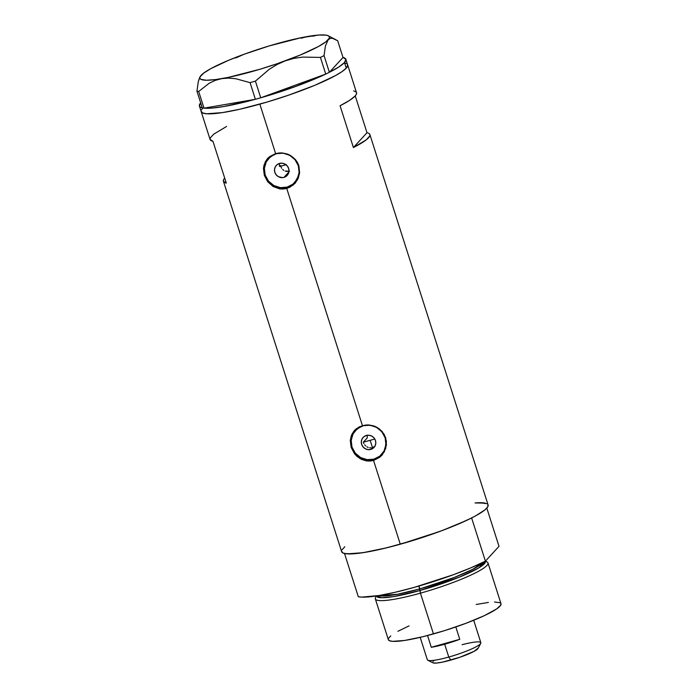 <?xml version="1.0" encoding="UTF-8"?>
<svg xmlns="http://www.w3.org/2000/svg" width="698" height="698" viewBox="0 0 698 698"><rect width="100%" height="100%" fill="white"/><g stroke="black" fill="none" stroke-linecap="round" stroke-linejoin="round"><path stroke-width="1.05" d="M373.805 447.043L370.786 449.407A7.39 7.093 42.5 0 1 363.108 437.445A7.39 7.093 42.5 0 1 366.337 435.473L369.146 435.264L371.868 436.145L374.093 437.986L375.463 440.508L375.794 443.317L375.018 445.996L373.256 448.133L370.786 449.407L367.968 449.617L365.246 448.735L363.03 446.895L361.651 444.373L361.328 441.555L362.105 438.876L363.859 436.739L366.337 435.473A7.39 7.093 42.5 0 1 374.006 447.435A7.39 7.093 42.5 0 1 370.786 449.407L372.462 447.575L375.009 446.24M283.964 177.379L288.876 172.022L283.964 177.379L282.577 177.624L278.432 176.707L276.216 174.858L274.838 172.345L274.515 169.527L275.291 166.848L277.045 164.711L279.523 163.445A7.39 7.093 42.5 0 1 287.192 175.407A7.39 7.093 42.5 0 1 275.675 174.125A7.39 7.093 42.5 0 1 279.523 163.445L282.332 163.236L285.054 164.117L287.271 165.958L288.649 168.48L288.981 171.289L288.204 173.968L286.442 176.105L283.964 177.379M268.207 158.961L273.389 154.79L276.408 153.682A17.738 17.022 42.5 0 1 296.31 161.5A17.738 17.022 42.5 0 1 294.818 182.396A17.738 17.022 42.5 0 1 287.079 187.134A17.738 17.022 42.5 0 1 267.177 179.325A17.738 17.022 42.5 0 1 268.669 158.42A17.738 17.022 42.5 0 1 276.408 153.682L276.521 153.56A17.738 17.022 -137.5 0 0 268.782 158.298A17.738 17.022 -137.5 0 0 268.739 158.35M355.02 430.989L360.203 426.818L363.222 425.719A17.738 17.022 42.5 0 1 383.123 433.528A17.738 17.022 42.5 0 1 381.632 454.424A17.738 17.022 42.5 0 1 373.892 459.162A17.738 17.022 42.5 0 1 353.991 451.353A17.738 17.022 42.5 0 1 355.483 430.448A17.738 17.022 42.5 0 1 363.222 425.719L363.335 425.597A17.738 17.022 -137.5 0 0 355.596 430.326A17.738 17.022 -137.5 0 0 355.552 430.378M267.953 158.114A18.48 17.738 -137.5 0 0 266.802 179.752A18.48 17.738 -137.5 0 0 287.419 187.71L286.738 188.443L283.266 189.036L279.758 188.896L273.119 186.523L267.727 181.759L264.341 175.381L263.469 168.401L265.249 161.892L269.48 156.718L275.623 153.604L259.839 104.133L275.623 153.604L282.751 153.01L289.687 155.061L295.367 159.484L298.884 165.731L299.625 172.851L297.531 179.7L292.994 185.188L286.738 188.443L362.437 425.632L369.565 425.038L376.501 427.089L382.181 431.512L385.697 437.759L386.439 444.879L384.345 451.728L379.817 457.216L373.561 460.471L366.572 460.924L359.932 458.551L354.54 453.796L351.155 447.409L350.283 440.429L352.062 433.92L356.303 428.747L362.437 425.632L286.738 188.443L279.758 188.896L273.119 186.523L267.727 181.759L264.341 175.381L263.469 168.401L264.036 165.025L267.09 159.083L269.48 156.718L275.623 153.604L279.139 152.975L282.751 153.01L289.687 155.061L295.367 159.484L297.453 162.442L298.884 165.731L299.625 172.851L298.308 178.069L295.542 182.667L290.028 187.143L286.738 188.443L287.419 187.71A18.48 17.738 -137.5 0 0 295.193 183.077M202.263 107.841A76.867 11.046 162.3 0 1 199.41 106.026L201.19 111.601A76.867 11.046 -17.7 0 0 268.765 101.542A76.867 11.046 -17.7 0 0 346.252 68.125L342.029 71.615L335.206 75.742L314.903 85.261L288.44 95.225L266.95 102.083L239.606 109.281L222.383 112.614L206.582 113.774L202.464 112.884L201.111 111.043L202.464 112.884L206.582 113.774L222.383 112.614L239.606 109.281L266.95 102.083L288.44 95.225L314.903 85.261L335.206 75.742L342.029 71.615L346.252 68.125A76.867 11.046 -17.7 0 0 347.639 64.862A76.867 11.046 162.3 0 1 259.839 104.133A76.867 11.046 162.3 0 1 201.19 111.601L210.081 139.469A76.867 11.046 -17.7 0 0 212.96 141.301L226.3 183.103A76.867 11.046 162.3 0 1 223.43 181.279L341.645 551.69A76.867 11.046 -17.7 0 0 400.286 544.222L373.561 460.471L374.233 459.738A18.48 17.738 -137.5 0 0 382.007 455.105M223.43 181.279A76.867 11.046 162.3 0 1 224.712 178.121M354.776 430.143A18.48 17.738 -137.5 0 0 353.616 451.78A18.48 17.738 -137.5 0 0 374.233 459.738L373.561 460.471L370.08 461.064L366.572 460.924L361.512 459.397L357.027 456.431L354.54 453.796L351.155 447.409L350.283 440.429L351.382 435.447L354.488 430.439L359.182 426.897L365.953 425.003L373.125 425.745L379.564 429.034L384.266 434.47L386.43 441.284L385.732 448.404L382.356 454.695L379.817 457.216L373.561 460.471L400.286 544.222A76.867 11.046 -17.7 0 0 488.094 504.951L369.879 134.54A76.867 11.046 162.3 0 1 353.406 147.54L340.066 105.73A76.867 11.046 -17.7 0 0 356.538 92.729L355.64 91.656L353.659 90.906M367 132.716L353.406 147.54L367 132.716L355.247 95.888L367 132.716A76.867 11.046 162.3 0 1 369.879 134.54M341.566 551.141L342.919 552.982L347.037 553.872L362.829 552.711L386.552 547.843L414.586 539.999L442.654 530.375L466.5 520.446L475.661 515.839L484.935 509.88L487.789 506.757L487.85 504.471M486.82 503.668L479.648 502.7M344.803 546.77L341.95 549.884M202.577 108.33L201.495 109.795L202.577 108.33M199.497 77.888L198.319 81.483L196.949 91.194L198.686 91.473L209.191 83.263L215.159 80.41L221.685 78.638L228.49 78.097L235.558 78.682L250.059 82.626L255.416 81.125L269.227 69.311L276.923 64.574L285.238 60.857L293.797 58.396L302.592 57.096L320.426 57.41L324.046 55.631L325.425 45.902L328.182 39.786A67.994 9.772 162.3 0 1 285.238 60.857A67.994 9.772 162.3 0 1 221.685 78.638A67.994 9.772 162.3 0 1 200.108 76.675L198.319 81.483L196.949 91.194L198.686 91.473L204.008 108.146L255.302 99.317A76.867 11.046 162.3 0 1 204.078 108.138L203.415 108.059L204.008 108.146L198.686 91.473L209.191 83.263L215.159 80.41L221.685 78.638L228.49 78.097L235.558 78.682L250.059 82.626L255.416 81.125L260.738 97.807L325.652 74.119A76.867 11.046 162.3 0 1 260.834 97.772L258.923 98.313L260.738 97.807L255.416 81.125L269.227 69.311L276.923 64.574L285.238 60.857L293.797 58.396L302.592 57.096L320.426 57.41L324.046 55.631L329.369 72.304L328.139 72.906L338.87 66.964L344.48 62.55A76.867 11.046 162.3 0 0 345.868 59.286A76.867 11.046 162.3 0 0 342.988 57.454L345.876 59.321L344.48 62.55L346.252 68.125L347.717 65.411L347.395 64.373L347.342 66.668L346.252 68.125L344.48 62.55A76.867 11.046 162.3 0 1 329.386 72.287L324.046 55.631L325.425 45.902L328.182 39.786L330.145 38.46L332.423 38.285L337.684 40.754L343.006 57.437L329.386 72.287L343.006 57.437L337.684 40.754L328.296 35.764A67.994 9.772 162.3 0 1 328.182 39.786L330.145 38.46M346.365 63.57L344.646 63.003L346.365 63.57M279.409 163.803L279.558 166.464L279.409 163.803M363.859 443.553L363.326 442.166L363.859 443.553M365.656 445.9L364.644 444.809L365.656 445.9M368.169 447.409L366.843 446.781L368.169 447.409M371.039 447.811L369.591 447.758L371.039 447.811M367.296 437.847L363.326 442.166L370.149 440.325A65.036 9.344 162.3 0 1 363.326 442.166L367.296 437.847L367.052 435.116L367.296 437.847M368.98 133.466L369.896 134.574L369.731 136.031L366.197 139.879L353.406 147.54L340.066 105.73L349.541 100.407L355.151 96.001L356.39 94.221L356.547 92.764L345.868 59.286M226.562 126.469L213.763 134.129L210.238 137.977L210.072 139.434L212.96 141.301L226.3 183.103L223.412 181.244L223.578 179.787M354.453 430.518L351.225 436.651L350.588 440.115M350.649 443.658L352.822 450.454M354.846 453.447L360.395 458.054L367.2 460.261M370.751 460.34L377.496 458.455M369.006 424.995A17.738 17.022 -137.5 0 0 363.335 425.597L368.998 424.995M373.447 425.832L379.494 429.165L383.891 434.505L385.252 437.681L385.977 441.031L385.418 447.75L384.17 450.864L381.701 454.354M267.639 158.49L265.711 161.386L263.774 168.087M263.835 171.629L265.999 178.426M268.032 181.419L273.572 186.026L280.387 188.233M283.938 188.312L290.673 186.427M282.193 152.967A17.738 17.022 -137.5 0 0 276.521 153.56L282.184 152.967M286.625 153.804L292.671 157.137L295.132 159.598L298.43 165.644L299.215 172.397L298.604 175.722L294.888 182.326M381.693 454.354A17.738 17.022 -137.5 0 0 381.745 454.302A17.738 17.022 -137.5 0 0 374.102 426.059M373.892 459.162L379.834 456.117L384.057 450.987L385.915 444.556L385.139 437.803L381.832 431.757L376.51 427.333L369.975 425.213L363.222 425.719L357.28 428.764L353.066 433.894L351.199 440.325L351.984 447.078L355.282 453.124L360.613 457.539L367.148 459.659L373.892 459.162M294.879 182.326A17.738 17.022 -137.5 0 0 294.931 182.274A17.738 17.022 -137.5 0 0 287.279 154.031M287.079 187.134L293.02 184.08L297.243 178.958L299.102 172.519L298.325 165.766L295.018 159.72L289.696 155.305L283.161 153.185L276.408 153.682L270.466 156.736L266.243 161.866L264.385 168.297L265.161 175.05L268.468 181.096L273.799 185.511L280.334 187.631L287.079 187.134M286.634 171.429L289.574 171.263L285.194 171.045L286.634 171.429M283.85 170.373L282.655 169.44L283.85 170.373M281.66 168.288L280.404 165.539L281.66 168.288M279.558 166.464A48.781 7.006 -17.7 0 0 286.014 164.745M202.289 107.85L200.309 107.099L199.401 105.991A76.867 11.046 162.3 0 1 200.675 102.894M203.415 108.059L202.272 107.876L203.415 108.059M258.923 98.313L255.381 99.299L258.923 98.313M328.139 72.906L325.748 74.084L328.139 72.906M250.059 82.626L255.381 99.299L250.059 82.626M255.302 99.317L204.078 108.138L212.323 108.05L224.093 106.471L255.302 99.317M325.652 74.119L260.834 97.772L295.926 86.378L325.652 74.119M320.426 57.41L325.748 74.084L320.426 57.41M307.574 36.497L301.152 38.233L307.574 36.497A67.994 9.772 162.3 0 1 328.296 35.764L326.114 35.136L318.689 35.048L300.864 37.771L269.123 45.946L244.03 54.278L235.845 57.925L244.03 54.278A67.994 9.772 162.3 0 1 307.574 36.497L314.493 35.947L307.574 36.497M196.949 91.194L202.272 107.876L196.949 91.194M200.108 76.675A67.994 9.772 162.3 0 1 201.085 75.349L203.039 74.023L201.085 75.349A67.994 9.772 162.3 0 1 244.03 54.278L228.813 60.203L210.857 68.613L203.31 73.369L199.942 77.033L199.907 78.385L200.98 79.38L206.364 80.244L215.708 79.555L228.394 77.373L260.136 69.198L277.036 63.762L300.445 54.941L318.41 46.522L325.957 41.775L329.325 38.102L329.351 36.75L328.278 35.755M332.423 38.285L334.953 39.114M199.401 105.991L200.797 102.754M286.337 164.658L281.905 165.854M372.462 447.575L370.149 440.325L372.462 447.575M376.091 595.996L375.393 597.889A59.129 8.498 -17.7 0 0 420.44 593.16L420.065 590.491A57.262 8.228 162.3 0 1 376.344 595.952L381.797 597.732L393.62 596.581L420.065 590.491L419.838 588.911L454.206 577.49L472.712 569.341L483.365 562.169A56.172 8.071 -17.7 0 1 419.838 588.911L418.922 586.041L420.44 593.16A59.129 8.498 162.3 0 1 375.332 598.901L388.341 639.673A59.129 8.498 -17.7 0 0 433.449 633.924L420.44 593.16L433.449 633.924A59.129 8.498 -17.7 0 0 500.998 603.718L487.989 562.954A59.129 8.498 162.3 0 1 420.44 593.16A59.129 8.498 -17.7 0 0 487.344 562.16L485.59 560.956M485.442 561.122L478.811 567.858L459.502 577.08L420.065 590.491A57.262 8.228 162.3 0 0 485.442 561.122M378.648 595.595A56.172 8.071 -17.7 0 0 419.838 588.911L397.337 594.286L378.648 595.595M486.811 508.109L499.009 546.325L485.407 561.157L471.621 517.96A76.867 11.046 162.3 0 1 400.286 544.222A76.867 11.046 162.3 0 1 344.515 553.523L358.31 596.72A76.867 11.046 -17.7 0 0 414.071 587.428A76.867 11.046 -17.7 0 0 485.407 561.157L470.888 567.823L453.281 574.759L414.071 587.428L395.347 592.236L379.058 595.525L361.739 597.122L358.31 596.72L344.515 553.523L352.621 553.854L365.272 552.319L381.562 549.029L400.286 544.222L439.496 531.553L457.103 524.617L471.621 517.96L485.407 561.157L499.009 546.325L486.811 508.109M475.041 502.944A76.867 11.046 162.3 0 1 485.215 503.127L475.041 502.944M476.176 604.477L488.391 602.435M494.498 601.981L500.012 602.732M500.806 603.351L500.763 605.105L496.679 608.918L484.386 615.636L466.046 623.27L444.443 630.678L422.883 636.707L404.639 640.459L392.485 641.349L389.318 640.659L388.28 639.246M388.577 638.286L390.775 635.887M397.904 631.297L409.063 625.888M374.791 438.998A65.036 9.344 162.3 0 1 370.149 440.325L374.791 438.998M368.003 435.212L367.026 435.421A29.56 4.249 162.3 0 0 368.003 435.212M420.187 637.361L427.342 659.776A28.086 4.04 -17.7 0 0 448.77 657.045A28.086 4.04 162.3 0 1 427.804 660.247L432.926 662.821A23.95 3.438 -17.7 0 0 450.795 660.099L448.77 657.045L444.678 644.228A28.086 4.04 162.3 0 1 431.294 647.282L427.542 635.52L431.294 647.282L459.755 639.316A28.086 4.04 162.3 0 1 444.678 644.228L448.77 657.045A28.086 4.04 -17.7 0 0 480.852 642.701L473.698 620.278M455.811 626.952L459.755 639.316L431.294 647.282L444.678 644.228L459.755 639.316L455.811 626.952M478.174 648.032L474.282 651.251L459.712 657.324L442.576 662.114L436.302 663.074L432.926 662.821M432.961 661.407L434.278 660.317M462.093 644.708A28.086 4.04 162.3 0 1 480.748 643.347A28.086 4.04 162.3 0 1 448.77 657.045L450.795 660.099A23.95 3.438 -17.7 0 0 478.06 648.416L480.748 643.347M295.472 182.78L294.914 183.391M382.286 454.808L381.727 455.419M355.055 429.828L354.488 430.439M268.241 157.8L267.674 158.411"/></g></svg>
